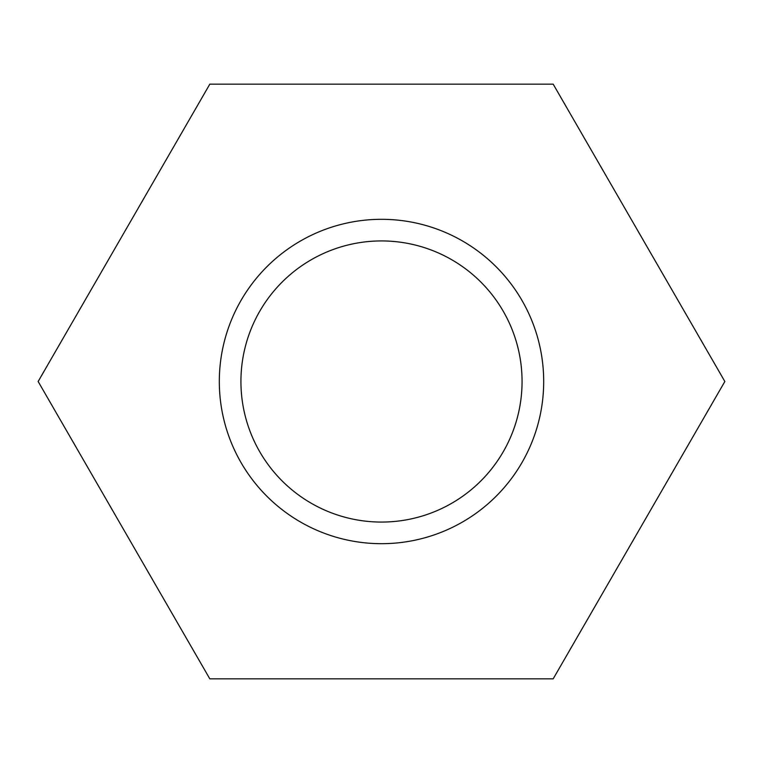 <?xml version="1.0" encoding="UTF-8"?>
<svg xmlns="http://www.w3.org/2000/svg" width="763" height="763" viewBox="0 0 763 763"><rect width="100%" height="100%" fill="white"/><g stroke="black" fill="none" stroke-linecap="round" stroke-linejoin="round"><path stroke-width="1.14" d="M209.825 84.149L38.15 381.5L209.825 678.851L553.175 678.851L724.85 381.5L553.175 84.149L209.825 84.149M543.695 381.5A162.195 162.195 0 0 0 300.403 241.041A162.195 162.195 0 0 0 300.403 521.959A162.195 162.195 0 0 0 543.695 381.5M522.064 381.5A140.564 140.564 0 0 0 311.218 259.763A140.564 140.564 0 0 0 311.218 503.237A140.564 140.564 0 0 0 522.064 381.5"/></g></svg>
